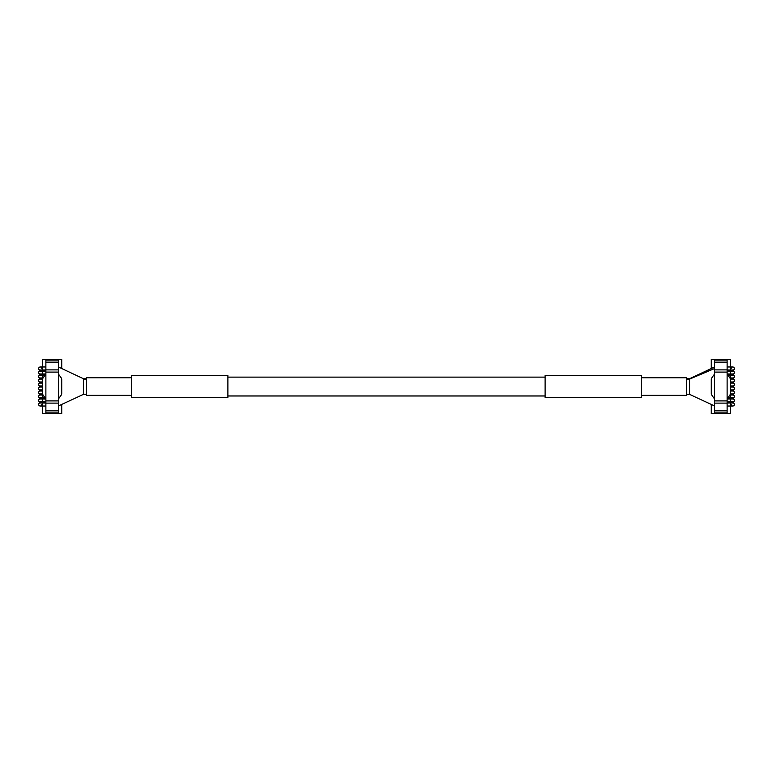 <?xml version="1.0" encoding="UTF-8"?>
<svg xmlns="http://www.w3.org/2000/svg" width="773" height="773" viewBox="0 0 773 773"><rect width="100%" height="100%" fill="white"/><g stroke="black" fill="none" stroke-linecap="round" stroke-linejoin="round"><path stroke-width="1.16" d="M727.122 406.018L732.775 406.018A1.575 1.575 -90 0 1 731.21 404.453A1.575 1.575 -90 0 0 732.775 406.018A1.575 1.575 -90 0 0 733.403 403.013L733.403 401.902A1.575 1.575 -90 0 0 733.403 399.023L733.403 397.911A1.575 1.575 -90 0 0 733.403 395.032L733.403 393.921A1.575 1.575 -90 0 0 733.403 391.041L733.403 389.93A1.575 1.575 -90 0 0 733.403 387.051L733.403 385.949A1.575 1.575 -90 0 0 733.403 383.07L733.403 381.959A1.575 1.575 -90 0 0 733.403 379.079L733.403 377.968A1.575 1.575 -90 0 0 733.403 375.089L733.403 373.977A1.575 1.575 -90 0 0 733.403 371.098L727.122 371.098M733.403 375.089L730.427 375.089L730.427 373.977L733.403 373.977A1.575 1.575 -90 0 0 733.403 371.098L733.403 369.987A1.575 1.575 -90 0 0 732.775 366.982A1.575 1.575 -90 0 0 731.21 368.547A1.575 1.575 -90 0 1 732.775 366.982A1.575 1.575 -90 0 1 733.403 369.987L727.122 369.987M734.35 404.453A1.575 1.575 -90 0 1 732.775 406.018A1.575 1.575 -90 0 0 733.403 403.013L730.427 403.013L730.427 401.902L733.403 401.902A1.575 1.575 -90 0 0 733.403 399.023L730.427 399.023L730.427 397.911L733.403 397.911A1.575 1.575 -90 0 0 733.403 395.032L730.427 395.032L730.427 393.921L733.403 393.921A1.575 1.575 -90 0 0 733.403 391.041L730.427 391.041L730.417 389.93L733.403 389.93A1.575 1.575 -90 0 0 733.403 387.051L730.427 387.051L730.417 385.949L733.403 385.949A1.575 1.575 -90 0 0 733.403 383.07L730.427 383.07L730.417 381.959L733.403 381.959A1.575 1.575 -90 0 0 733.403 379.079L730.359 379.079M41.79 404.453A1.575 1.575 -90 0 1 40.225 406.018A1.575 1.575 -90 0 1 39.597 403.013L39.597 401.902A1.575 1.575 -90 0 1 39.597 399.023L39.597 397.911A1.575 1.575 -90 0 1 39.597 395.032L39.597 393.921A1.575 1.575 -90 0 1 39.597 391.041L39.597 389.93A1.575 1.575 -90 0 1 39.597 387.051L39.597 385.949A1.575 1.575 -90 0 1 39.597 383.07L39.597 381.959A1.575 1.575 -90 0 1 39.597 379.079L39.597 377.968A1.575 1.575 -90 0 1 39.597 375.089L39.597 373.977A1.575 1.575 -90 0 1 39.597 371.098L45.878 371.098M39.597 375.089L45.085 375.089M45.878 406.018L40.225 406.018A1.575 1.575 -90 0 1 39.597 403.013L42.573 403.013L42.573 401.902L39.597 401.902A1.575 1.575 -90 0 1 39.597 399.023L42.573 399.023L42.573 397.911L39.597 397.911A1.575 1.575 -90 0 1 39.597 395.032L42.573 395.032L42.573 393.921L39.597 393.921A1.575 1.575 -90 0 1 39.597 391.041L42.573 391.041L42.583 389.93L39.597 389.93A1.575 1.575 -90 0 1 39.597 387.051L42.573 387.051L42.583 385.949L39.597 385.949A1.575 1.575 -90 0 1 39.597 383.07L42.573 383.07L42.583 381.959L39.597 381.959A1.575 1.575 -90 0 1 39.597 379.079L42.641 379.079M727.122 366.982L732.775 366.982L730.427 366.982L730.427 359.329L714.561 359.329L714.561 374.403A3.14 3.14 0 0 0 713.634 375.272L711.846 377.833A3.14 3.14 0 0 0 711.276 379.64L711.276 393.36A3.14 3.14 0 0 0 711.846 395.167L713.634 397.728A3.14 3.14 0 0 0 714.561 398.597L714.561 413.671L730.427 413.671L730.427 403.013L727.122 403.013M45.878 366.982L40.225 366.982A1.575 1.575 -90 0 1 41.79 368.547M86.547 394.404L83.407 394.404L58.439 405.931M83.407 394.153L83.407 378.693L86.547 378.693M686.453 378.693L689.593 378.693L689.593 394.404L686.453 394.404M39.597 377.968L42.573 377.968L42.573 373.977L39.597 373.977A1.575 1.575 -90 0 1 39.597 371.098L39.597 369.987A1.575 1.575 -90 0 1 40.225 366.982A1.575 1.575 -90 0 0 39.597 369.987L45.878 369.987M45.878 373.977L42.573 373.977L42.573 359.329L45.878 359.329L45.878 413.671L42.573 413.671L42.573 403.013L45.878 403.013M131.4 395.341L86.547 395.341L86.547 377.755L131.4 377.755M131.4 397.544L131.4 375.552L227.89 375.552L227.89 397.544L131.4 397.544M227.89 395.969L545.11 395.969M227.89 377.127L545.11 377.127M545.11 375.552L545.11 397.544L641.6 397.544L641.6 375.552L545.11 375.552M641.6 395.341L686.453 395.341L686.453 377.755L641.6 377.755M61.734 404.405L61.734 413.671L45.878 413.671M45.878 359.329L61.734 359.329L61.734 368.537M58.439 359.329L58.439 374.403A3.14 3.14 0 0 1 59.366 375.272L61.154 377.833A3.14 3.14 0 0 1 61.724 379.64L61.724 393.36A3.14 3.14 0 0 1 61.154 395.167L59.366 397.728A3.14 3.14 0 0 1 58.439 398.597L58.439 413.671M45.878 360.904L58.439 360.904M45.878 362.711L58.439 362.711M45.878 410.289L58.439 410.289M45.878 412.096L58.439 412.096M58.439 398.597L58.439 374.403M45.878 398.597A3.14 3.14 0 0 1 44.95 397.728L43.153 395.167A3.14 3.14 0 0 1 42.583 393.36L42.583 379.64A3.14 3.14 0 0 1 43.153 377.833L44.95 375.272A3.14 3.14 0 0 1 45.878 374.403M45.878 399.023L42.573 399.023L42.573 401.902L45.878 401.902M43.066 395.032L42.573 395.032L42.573 397.911L45.085 397.911M42.573 391.041L42.641 393.921M42.573 387.051L42.573 389.93M42.573 383.07L42.573 385.949M42.573 381.959L42.573 377.968L43.066 377.968M711.266 404.405L711.266 413.671L714.561 413.671M711.266 368.537L711.266 359.329L714.561 359.329M727.122 359.329L727.122 360.904L714.561 360.904M727.122 360.904L727.122 362.711L714.561 362.711M727.122 362.711L727.122 410.289L714.561 410.289M727.122 410.289L727.122 412.096L714.561 412.096M727.122 412.096L727.122 413.671M714.561 398.597L714.561 374.403M727.122 398.597A3.14 3.14 0 0 0 728.05 397.728L729.847 395.167A3.14 3.14 0 0 0 730.417 393.36L730.417 379.64A3.14 3.14 0 0 0 729.847 377.833L728.05 375.272A3.14 3.14 0 0 0 727.122 374.403M727.122 399.023L730.427 399.023L730.427 401.902L727.122 401.902M729.934 395.032L730.427 395.032L730.427 397.911L727.915 397.911M730.427 391.041L730.359 393.921M730.427 387.051L730.427 389.93M730.427 383.07L730.427 385.949M734.35 376.528A1.575 1.575 -90 0 1 733.403 377.968L729.934 377.968M730.427 381.959L730.427 375.089L727.915 375.089M730.427 366.982L730.427 373.977L727.122 373.977M83.407 394.365L86.547 394.365M686.453 394.365L689.593 394.365M733.403 369.987A1.575 1.575 -90 0 0 734.35 368.547A1.575 1.575 -90 0 1 733.403 369.987M733.403 373.977A1.575 1.575 -90 0 0 733.403 371.098M733.403 381.959A1.575 1.575 -90 0 0 733.403 379.079M733.403 385.949A1.575 1.575 -90 0 0 733.403 383.07M733.403 389.93A1.575 1.575 -90 0 0 733.403 387.051M733.403 393.921A1.575 1.575 -90 0 0 733.403 391.041M733.403 397.911A1.575 1.575 -90 0 0 733.403 395.032M733.403 401.902A1.575 1.575 -90 0 0 733.403 399.023M686.453 379.099L689.593 379.099L714.561 368.547M38.65 372.538A1.575 1.575 -90 0 1 39.597 371.098M38.65 380.519A1.575 1.575 -90 0 1 39.597 379.079M38.65 384.51A1.575 1.575 -90 0 1 39.597 383.07M38.65 388.49A1.575 1.575 -90 0 1 39.597 387.051M38.65 392.481A1.575 1.575 -90 0 1 39.597 391.041M38.65 396.472A1.575 1.575 -90 0 1 39.597 395.032M38.65 400.462A1.575 1.575 -90 0 1 39.597 399.023M38.65 404.453A1.575 1.575 -90 0 1 39.597 403.013M83.407 379.099L86.547 379.099M45.878 369.881L58.439 369.881M45.878 372.093L58.439 372.093M45.878 400.907L58.439 400.907M45.878 403.12L58.439 403.12M39.597 369.987A1.575 1.575 -90 0 1 38.65 368.547M727.122 369.881L714.561 369.881M727.122 372.093L714.561 372.093M727.122 400.907L714.561 400.907M727.122 403.12L714.561 403.12M714.561 405.931L689.593 394.404M83.407 378.693L58.439 366.982M689.593 378.693L714.561 366.982"/></g></svg>
